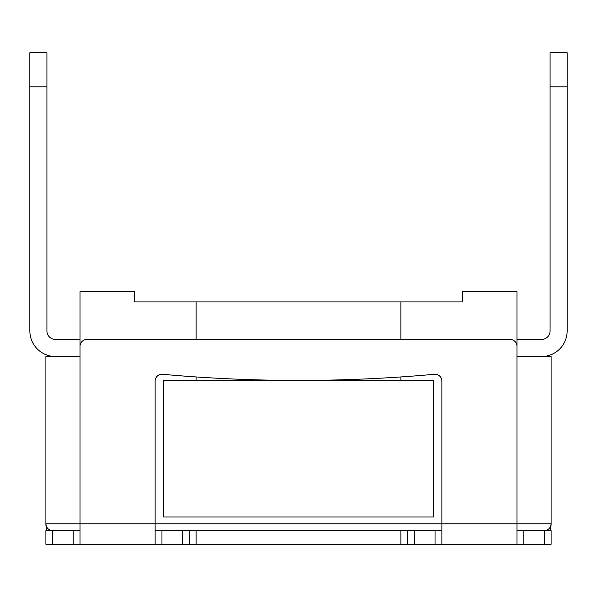 <?xml version="1.0" encoding="UTF-8"?>
<svg xmlns="http://www.w3.org/2000/svg" width="597" height="597" viewBox="0 0 597 597"><rect width="100%" height="100%" fill="white"/><g stroke="black" fill="none" stroke-linecap="round" stroke-linejoin="round"><path stroke-width="0.9" d="M544.277 544.277L551.106 544.277L551.106 530.621L551.106 544.277L155.13 544.277L155.13 381.087A6.828 6.828 0 0 1 162.571 374.289A1508.813 1508.813 0 0 0 434.429 374.289A6.828 6.828 0 0 1 441.87 381.087L441.87 544.277L516.972 544.277L516.972 346.29A6.828 6.828 0 0 0 510.144 339.462A6.828 6.828 0 0 1 516.972 346.29L516.972 544.277L544.277 544.277L544.277 530.621L551.106 530.621L544.277 530.621C548.419 530.211 550.695 527.935 551.106 523.8A20.485 20.485 0 0 1 549.934 530.621A20.485 20.485 0 0 0 551.106 523.8L441.87 523.8L441.87 544.277L407.736 544.277L407.736 530.621L407.736 544.277L155.13 544.277L155.13 381.087A6.828 6.828 0 0 1 162.571 374.289A1508.813 1508.813 0 0 0 434.429 374.289A6.828 6.828 0 0 1 441.87 381.087L441.87 523.8L80.028 523.8L80.028 544.277L155.13 544.277L52.723 544.277L80.028 544.277L80.028 346.29A6.828 6.828 0 0 1 86.856 339.462L510.144 339.462L86.856 339.462A6.828 6.828 0 0 0 80.028 346.29L80.028 523.8L45.894 523.8A20.485 20.485 0 0 0 47.066 530.621A20.485 20.485 0 0 1 45.894 523.8L45.894 356.528L80.028 356.528L45.894 356.528L45.894 523.8C46.305 527.935 48.581 530.211 52.723 530.621L52.723 544.277L45.894 544.277L52.723 544.277L52.723 530.621L45.894 530.621L45.894 544.277L45.894 530.621L80.028 530.621L52.723 530.621C48.581 530.211 46.305 527.935 45.894 523.8L551.106 523.8L551.106 356.528L551.106 523.8C550.695 527.935 548.419 530.211 544.277 530.621L516.972 530.621L544.277 530.621L523.8 530.621L544.277 530.621L544.277 544.277M189.264 530.621L196.092 530.621L196.092 544.277L196.092 530.621L441.87 530.621L189.264 530.621L189.264 544.277L189.264 530.621L155.13 530.621L189.264 530.621M29.85 86.856L29.85 330.932A25.604 25.604 0 0 0 55.454 356.528A25.604 25.604 0 0 1 29.85 330.932L29.85 52.723L46.917 52.723L46.917 86.856L29.85 86.856L29.85 330.932L29.85 52.723L46.917 52.723L46.917 330.932A8.537 8.537 0 0 0 55.454 339.462L80.028 339.462L55.454 339.462A8.537 8.537 0 0 1 46.917 330.932L46.917 86.856L29.85 86.856M516.972 356.528L541.546 356.528A25.604 25.604 0 0 0 567.15 330.932L567.15 86.856L550.083 86.856L550.083 52.723L550.083 330.932L550.083 86.856L567.15 86.856L567.15 52.723L550.083 52.723L567.15 52.723L567.15 330.932A25.604 25.604 0 0 1 541.546 356.528L516.972 356.528L551.106 356.528L516.972 356.528L541.546 356.528L516.972 356.528L516.972 291.672L462.354 291.672L462.354 301.91L462.354 291.672L516.972 291.672L516.972 356.528M134.646 301.91L462.354 301.91L400.908 301.91L400.908 339.462L400.908 301.91L196.092 301.91L196.092 339.462L196.092 301.91L134.646 301.91L134.646 291.672L80.028 291.672L80.028 356.528L80.028 291.672L134.646 291.672L134.646 301.91M400.908 380.423L400.908 376.946L400.908 380.423M433.34 516.972L163.66 516.972L163.66 380.423L163.66 516.972L433.34 516.972L433.34 380.423L163.66 380.423L433.34 380.423L433.34 516.972M196.092 380.423L196.092 376.946L196.092 380.423M541.546 339.462A8.537 8.537 0 0 0 550.083 330.932A8.537 8.537 0 0 1 541.546 339.462L516.972 339.462L541.546 339.462M73.2 530.621L73.2 544.277L73.2 530.621M161.959 530.621L161.959 544.277L161.959 530.621M182.436 530.621L182.436 544.277L182.436 530.621M400.908 530.621L400.908 544.277L400.908 530.621M414.564 530.621L414.564 544.277L414.564 530.621M435.041 530.621L435.041 544.277L435.041 530.621M523.8 530.621L523.8 544.277L523.8 530.621"/></g></svg>
